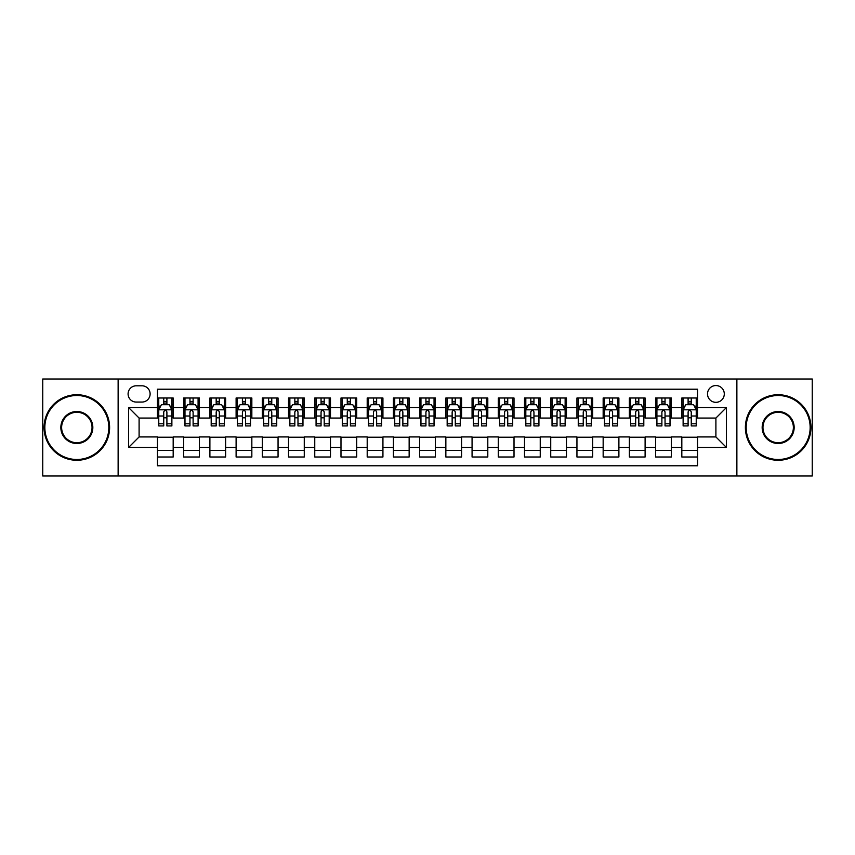 <?xml version="1.0" encoding="UTF-8"?>
<svg xmlns="http://www.w3.org/2000/svg" width="855" height="855" viewBox="0 0 855 855"><rect width="100%" height="100%" fill="white"/><g stroke="black" fill="none" stroke-linecap="round" stroke-linejoin="round"><path stroke-width="1.28" d="M715.902 385.552A8.39 8.39 0 0 0 707.513 393.941A8.39 8.39 0 0 0 715.902 402.331A8.39 8.39 0 0 0 724.292 393.941A8.39 8.39 0 0 0 715.902 385.552M736.871 476L812.25 476L812.25 379L736.871 379L736.871 476L118.129 476L118.129 379L42.75 379L42.75 476L118.129 476M697.541 398.002L681.82 398.002L681.82 407.579L671.325 407.579L671.325 418.063L681.82 418.063L681.82 407.579M671.325 407.579L671.325 398.002L655.593 398.002L655.593 407.579L645.108 407.579L645.108 418.063L655.593 418.063L655.593 407.579M645.108 407.579L645.108 398.002L629.376 398.002L629.376 407.579L618.892 407.579L618.892 418.063L629.376 418.063L629.376 407.579M618.892 407.579L618.892 398.002L603.16 398.002L603.16 407.579L592.675 407.579L592.675 418.063L603.16 418.063L603.16 407.579M592.675 407.579L592.675 398.002L576.943 398.002L576.943 407.579L566.459 407.579L566.459 418.063L576.943 418.063L576.943 407.579M566.459 407.579L566.459 398.002L550.727 398.002L550.727 407.579L540.242 407.579L540.242 418.063L550.727 418.063L550.727 407.579M540.242 407.579L540.242 398.002L524.51 398.002L524.51 407.579L514.015 407.579L514.015 418.063L524.51 418.063L524.51 407.579M514.015 407.579L514.015 398.002L498.294 398.002L498.294 407.579L487.799 407.579L487.799 418.063L498.294 418.063L498.294 407.579M487.799 407.579L487.799 398.002L472.067 398.002L472.067 407.579L461.582 407.579L461.582 418.063L472.067 418.063L472.067 407.579M461.582 407.579L461.582 398.002L445.85 398.002L445.85 407.579L435.366 407.579L435.366 418.063L445.85 418.063L445.85 407.579M435.366 407.579L435.366 398.002L419.634 398.002L419.634 407.579L409.15 407.579L409.15 418.063L419.634 418.063L419.634 407.579M409.15 407.579L409.15 398.002L393.418 398.002L393.418 407.579L382.933 407.579L382.933 418.063L393.418 418.063L393.418 407.579M382.933 407.579L382.933 398.002L367.201 398.002L367.201 407.579L356.706 407.579L356.706 418.063L367.201 418.063L367.201 407.579M356.706 407.579L356.706 398.002L340.985 398.002L340.985 407.579L330.49 407.579L330.49 418.063L340.985 418.063L340.985 407.579M330.49 407.579L330.49 398.002L314.758 398.002L314.758 407.579L304.273 407.579L304.273 418.063L314.758 418.063L314.758 407.579M304.273 407.579L304.273 398.002L288.541 398.002L288.541 407.579L278.057 407.579L278.057 418.063L288.541 418.063L288.541 407.579M278.057 407.579L278.057 398.002L262.325 398.002L262.325 407.579L251.84 407.579L251.84 418.063L262.325 418.063L262.325 407.579M251.84 407.579L251.84 398.002L236.108 398.002L236.108 407.579L225.624 407.579L225.624 418.063L236.108 418.063L236.108 407.579M225.624 407.579L225.624 398.002L209.892 398.002L209.892 407.579L199.407 407.579L199.407 418.063L209.892 418.063L209.892 407.579M199.407 407.579L199.407 398.002L183.675 398.002L183.675 418.063L173.18 418.063L173.18 398.002L157.459 398.002M157.459 456.998L173.18 456.998L173.18 436.937L183.675 436.937L183.675 456.998L199.407 456.998L199.407 436.937L209.892 436.937L209.892 447.422L199.407 447.422M209.892 447.422L209.892 456.998L225.624 456.998L225.624 436.937L236.108 436.937L236.108 447.422L225.624 447.422M236.108 447.422L236.108 456.998L251.84 456.998L251.84 436.937L262.325 436.937L262.325 447.422L251.84 447.422M262.325 447.422L262.325 456.998L278.057 456.998L278.057 436.937L288.541 436.937L288.541 447.422L278.057 447.422M288.541 447.422L288.541 456.998L304.273 456.998L304.273 436.937L314.758 436.937L314.758 447.422L304.273 447.422M314.758 447.422L314.758 456.998L330.49 456.998L330.49 436.937L340.985 436.937L340.985 447.422L330.49 447.422M340.985 447.422L340.985 456.998L356.706 456.998L356.706 436.937L367.201 436.937L367.201 447.422L356.706 447.422M367.201 447.422L367.201 456.998L382.933 456.998L382.933 436.937L393.418 436.937L393.418 447.422L382.933 447.422M393.418 447.422L393.418 456.998L409.15 456.998L409.15 436.937L419.634 436.937L419.634 447.422L409.15 447.422M419.634 447.422L419.634 456.998L435.366 456.998L435.366 436.937L445.85 436.937L445.85 447.422L435.366 447.422M445.85 447.422L445.85 456.998L461.582 456.998L461.582 436.937L472.067 436.937L472.067 447.422L461.582 447.422M472.067 447.422L472.067 456.998L487.799 456.998L487.799 436.937L498.294 436.937L498.294 447.422L487.799 447.422M498.294 447.422L498.294 456.998L514.015 456.998L514.015 436.937L524.51 436.937L524.51 447.422L514.015 447.422M524.51 447.422L524.51 456.998L540.242 456.998L540.242 436.937L550.727 436.937L550.727 447.422L540.242 447.422M550.727 447.422L550.727 456.998L566.459 456.998L566.459 436.937L576.943 436.937L576.943 447.422L566.459 447.422M576.943 447.422L576.943 456.998L592.675 456.998L592.675 436.937L603.16 436.937L603.16 447.422L592.675 447.422M603.16 447.422L603.16 456.998L618.892 456.998L618.892 436.937L629.376 436.937L629.376 447.422L618.892 447.422M629.376 447.422L629.376 456.998L645.108 456.998L645.108 436.937L655.593 436.937L655.593 447.422L645.108 447.422M655.593 447.422L655.593 456.998L671.325 456.998L671.325 436.937L681.82 436.937L681.82 447.422L671.325 447.422M136.212 402.064L141.983 402.064A8.123 8.123 0 0 0 150.117 393.941A8.123 8.123 0 0 0 141.983 385.808L136.212 385.808A8.123 8.123 0 0 0 128.09 393.941A8.123 8.123 0 0 0 136.212 402.064M736.871 379L118.129 379M697.541 407.579L697.541 389.217L157.459 389.217L157.459 418.063L139.098 418.063L139.098 436.937L157.459 436.937L157.459 465.783L697.541 465.783L697.541 436.937L715.902 436.937L715.902 418.063L697.541 418.063L697.541 407.579L726.387 407.579L726.387 447.422L697.541 447.422M157.459 447.422L128.613 447.422L128.613 407.579L157.459 407.579M681.82 447.422L681.82 456.998L697.541 456.998M157.459 404.554L158.763 404.554M163.743 404.554L166.896 404.554M171.876 404.554L173.18 404.554M157.459 417.796L158.763 417.796M163.743 417.796L166.896 417.796M171.876 417.796L173.18 417.796M157.459 437.204L173.18 437.204M157.459 450.446L173.18 450.446M183.675 417.796L184.979 417.796M189.96 417.796L193.112 417.796M198.093 417.796L199.407 417.796M183.675 404.554L184.979 404.554M189.96 404.554L193.112 404.554M198.093 404.554L199.407 404.554M183.675 437.204L199.407 437.204M183.675 450.446L199.407 450.446M209.892 437.204L225.624 437.204M209.892 450.446L225.624 450.446M209.892 404.554L211.196 404.554M216.187 404.554L219.329 404.554M224.309 404.554L225.624 404.554M209.892 417.796L211.196 417.796M216.187 417.796L219.329 417.796M224.309 417.796L225.624 417.796M236.108 437.204L251.84 437.204M236.108 450.446L251.84 450.446M236.108 404.554L237.423 404.554M242.403 404.554L245.545 404.554M250.526 404.554L251.84 404.554M236.108 417.796L237.423 417.796M242.403 417.796L245.545 417.796M250.526 417.796L251.84 417.796M262.325 437.204L278.057 437.204M262.325 450.446L278.057 450.446M262.325 404.554L263.639 404.554M268.62 404.554L271.762 404.554M276.742 404.554L278.057 404.554M262.325 417.796L263.639 417.796M268.62 417.796L271.762 417.796M276.742 417.796L278.057 417.796M288.541 437.204L304.273 437.204M288.541 450.446L304.273 450.446M288.541 404.554L289.856 404.554M294.836 404.554L297.978 404.554M302.969 404.554L304.273 404.554M288.541 417.796L289.856 417.796M294.836 417.796L297.978 417.796M302.969 417.796L304.273 417.796M314.758 437.204L330.49 437.204M314.758 450.446L330.49 450.446M314.758 404.554L316.072 404.554M321.053 404.554L324.205 404.554M329.186 404.554L330.49 404.554M314.758 417.796L316.072 417.796M321.053 417.796L324.205 417.796M329.186 417.796L330.49 417.796M340.985 437.204L356.706 437.204M340.985 450.446L356.706 450.446M340.985 404.554L342.289 404.554M347.269 404.554L350.422 404.554M355.402 404.554L356.706 404.554M340.985 417.796L342.289 417.796M347.269 417.796L350.422 417.796M355.402 417.796L356.706 417.796M367.201 437.204L382.933 437.204M367.201 450.446L382.933 450.446M367.201 404.554L368.505 404.554M373.496 404.554L376.638 404.554M381.619 404.554L382.933 404.554M367.201 417.796L368.505 417.796M373.496 417.796L376.638 417.796M381.619 417.796L382.933 417.796M393.418 437.204L409.15 437.204M393.418 450.446L409.15 450.446M393.418 404.554L394.732 404.554M399.713 404.554L402.855 404.554M407.835 404.554L409.15 404.554M393.418 417.796L394.732 417.796M399.713 417.796L402.855 417.796M407.835 417.796L409.15 417.796M419.634 437.204L435.366 437.204M419.634 450.446L435.366 450.446M419.634 404.554L420.949 404.554M425.929 404.554L429.071 404.554M434.051 404.554L435.366 404.554M419.634 417.796L420.949 417.796M425.929 417.796L429.071 417.796M434.051 417.796L435.366 417.796M445.85 437.204L461.582 437.204M445.85 450.446L461.582 450.446M445.85 404.554L447.165 404.554M452.145 404.554L455.288 404.554M460.268 404.554L461.582 404.554M445.85 417.796L447.165 417.796M452.145 417.796L455.288 417.796M460.268 417.796L461.582 417.796M472.067 437.204L487.799 437.204M472.067 450.446L487.799 450.446M472.067 404.554L473.381 404.554M478.362 404.554L481.504 404.554M486.495 404.554L487.799 404.554M472.067 417.796L473.381 417.796M478.362 417.796L481.504 417.796M486.495 417.796L487.799 417.796M498.294 437.204L514.015 437.204M498.294 450.446L514.015 450.446M498.294 404.554L499.598 404.554M504.578 404.554L507.731 404.554M512.711 404.554L514.015 404.554M498.294 417.796L499.598 417.796M504.578 417.796L507.731 417.796M512.711 417.796L514.015 417.796M524.51 437.204L540.242 437.204M524.51 450.446L540.242 450.446M524.51 404.554L525.814 404.554M530.795 404.554L533.948 404.554M538.928 404.554L540.242 404.554M524.51 417.796L525.814 417.796M530.795 417.796L533.948 417.796M538.928 417.796L540.242 417.796M550.727 437.204L566.459 437.204M550.727 450.446L566.459 450.446M550.727 404.554L552.031 404.554M557.022 404.554L560.164 404.554M565.144 404.554L566.459 404.554M550.727 417.796L552.031 417.796M557.022 417.796L560.164 417.796M565.144 417.796L566.459 417.796M576.943 437.204L592.675 437.204M576.943 450.446L592.675 450.446M576.943 404.554L578.258 404.554M583.238 404.554L586.38 404.554M591.361 404.554L592.675 404.554M576.943 417.796L578.258 417.796M583.238 417.796L586.38 417.796M591.361 417.796L592.675 417.796M603.16 437.204L618.892 437.204M603.16 450.446L618.892 450.446M603.16 404.554L604.474 404.554M609.455 404.554L612.597 404.554M617.577 404.554L618.892 404.554M603.16 417.796L604.474 417.796M609.455 417.796L612.597 417.796M617.577 417.796L618.892 417.796M629.376 437.204L645.108 437.204M629.376 450.446L645.108 450.446M629.376 404.554L630.691 404.554M635.671 404.554L638.813 404.554M643.804 404.554L645.108 404.554M629.376 417.796L630.691 417.796M635.671 417.796L638.813 417.796M643.804 417.796L645.108 417.796M655.593 437.204L671.325 437.204M655.593 450.446L671.325 450.446M655.593 404.554L656.907 404.554M661.888 404.554L665.04 404.554M670.021 404.554L671.325 404.554M655.593 417.796L656.907 417.796M661.888 417.796L665.04 417.796M670.021 417.796L671.325 417.796M681.82 437.204L697.541 437.204M681.82 450.446L697.541 450.446M681.82 404.554L683.124 404.554M688.104 404.554L691.257 404.554M696.237 404.554L697.541 404.554M681.82 417.796L683.124 417.796M688.104 417.796L691.257 417.796M696.237 417.796L697.541 417.796M139.098 418.063L128.613 407.579M139.098 436.937L128.613 447.422M726.387 407.579L715.902 418.063M726.387 447.422L715.902 436.937M166.896 401.412L163.743 401.412M171.876 423.791L166.896 423.791L166.896 425.929L171.876 425.929L171.876 409.93L169.247 404.693L161.392 404.693L158.763 409.93L158.763 425.929L163.743 425.929L163.743 423.791L158.763 423.791M158.763 409.93L158.763 398.002M171.876 409.93L171.876 398.002M163.743 404.693L163.743 398.002M166.896 398.002L166.896 404.693M166.896 423.791L166.896 411.896C165.849 409.876 164.801 409.876 163.743 411.896L163.743 423.791M76.832 395.512A31.988 31.988 0 0 0 44.845 427.5A31.988 31.988 0 0 0 76.832 459.488A31.988 31.988 0 0 0 108.82 427.5A31.988 31.988 0 0 0 76.832 395.512M76.832 460.268A32.768 32.768 0 0 1 44.065 427.5A32.768 32.768 0 0 1 76.832 394.732A32.768 32.768 0 0 1 109.611 427.5A32.768 32.768 0 0 1 76.832 460.268M76.832 411.512A15.989 15.989 0 0 1 92.832 427.5A15.989 15.989 0 0 1 76.832 443.488A15.989 15.989 0 0 1 60.844 427.5A15.989 15.989 0 0 1 76.832 411.512M76.832 442.708A15.208 15.208 0 0 0 92.041 427.5A15.208 15.208 0 0 0 76.832 412.292A15.208 15.208 0 0 0 61.624 427.5A15.208 15.208 0 0 0 76.832 442.708M778.168 395.512A31.988 31.988 0 0 0 746.18 427.5A31.988 31.988 0 0 0 778.168 459.488A31.988 31.988 0 0 0 810.155 427.5A31.988 31.988 0 0 0 778.168 395.512M778.168 460.268A32.768 32.768 0 0 1 745.389 427.5A32.768 32.768 0 0 1 778.168 394.732A32.768 32.768 0 0 1 810.935 427.5A32.768 32.768 0 0 1 778.168 460.268M778.168 411.512A15.989 15.989 0 0 1 794.156 427.5A15.989 15.989 0 0 1 778.168 443.488A15.989 15.989 0 0 1 762.168 427.5A15.989 15.989 0 0 1 778.168 411.512M778.168 442.708A15.208 15.208 0 0 0 793.376 427.5A15.208 15.208 0 0 0 778.168 412.292A15.208 15.208 0 0 0 762.959 427.5A15.208 15.208 0 0 0 778.168 442.708M193.112 401.412L189.96 401.412M198.093 423.791L193.112 423.791L193.112 425.929L198.093 425.929L198.093 409.93L195.474 404.693L187.608 404.693L184.979 409.93L184.979 425.929L189.96 425.929L189.96 423.791L184.979 423.791M184.979 409.93L184.979 398.002M198.093 409.93L198.093 398.002M189.96 404.693L189.96 398.002M193.112 398.002L193.112 404.693M193.112 423.791L193.112 411.896C192.065 409.876 191.018 409.876 189.96 411.896L189.96 423.791M219.329 401.412L216.187 401.412M224.309 423.791L219.329 423.791L219.329 425.929L224.309 425.929L224.309 409.93L221.691 404.693L213.825 404.693L211.196 409.93L211.196 425.929L216.187 425.929L216.187 423.791L211.196 423.791M211.196 409.93L211.196 398.002M224.309 409.93L224.309 398.002M216.187 404.693L216.187 398.002M219.329 398.002L219.329 404.693M219.329 423.791L219.329 411.896C218.282 409.876 217.234 409.876 216.187 411.896L216.187 423.791M245.545 401.412L242.403 401.412M250.526 423.791L245.545 423.791L245.545 425.929L250.526 425.929L250.526 409.93L247.907 404.693L240.041 404.693L237.423 409.93L237.423 425.929L242.403 425.929L242.403 423.791L237.423 423.791M237.423 409.93L237.423 398.002M250.526 409.93L250.526 398.002M242.403 404.693L242.403 398.002M245.545 398.002L245.545 404.693M245.545 423.791L245.545 411.896C244.498 409.876 243.451 409.876 242.403 411.896L242.403 423.791M271.762 401.412L268.62 401.412M276.742 423.791L271.762 423.791L271.762 425.929L276.742 425.929L276.742 409.93L274.124 404.693L266.258 404.693L263.639 409.93L263.639 425.929L268.62 425.929L268.62 423.791L263.639 423.791M263.639 409.93L263.639 398.002M276.742 409.93L276.742 398.002M268.62 404.693L268.62 398.002M271.762 398.002L271.762 404.693M271.762 423.791L271.762 411.896C270.714 409.876 269.667 409.876 268.62 411.896L268.62 423.791M297.978 401.412L294.836 401.412M302.969 423.791L297.978 423.791L297.978 425.929L302.969 425.929L302.969 409.93L300.34 404.693L292.474 404.693L289.856 409.93L289.856 425.929L294.836 425.929L294.836 423.791L289.856 423.791M289.856 409.93L289.856 398.002M302.969 409.93L302.969 398.002M294.836 404.693L294.836 398.002M297.978 398.002L297.978 404.693M297.978 423.791L297.978 411.896C296.931 409.876 295.883 409.876 294.836 411.896L294.836 423.791M324.205 401.412L321.053 401.412M329.186 423.791L324.205 423.791L324.205 425.929L329.186 425.929L329.186 409.93L326.557 404.693L318.691 404.693L316.072 409.93L316.072 425.929L321.053 425.929L321.053 423.791L316.072 423.791M316.072 409.93L316.072 398.002M329.186 409.93L329.186 398.002M321.053 404.693L321.053 398.002M324.205 398.002L324.205 404.693M324.205 423.791L324.205 411.896C323.158 409.876 322.1 409.876 321.053 411.896L321.053 423.791M350.422 401.412L347.269 401.412M355.402 423.791L350.422 423.791L350.422 425.929L355.402 425.929L355.402 409.93L352.784 404.693L344.918 404.693L342.289 409.93L342.289 425.929L347.269 425.929L347.269 423.791L342.289 423.791M342.289 409.93L342.289 398.002M355.402 409.93L355.402 398.002M347.269 404.693L347.269 398.002M350.422 398.002L350.422 404.693M350.422 423.791L350.422 411.896C349.374 409.876 348.327 409.876 347.269 411.896L347.269 423.791M376.638 401.412L373.496 401.412M381.619 423.791L376.638 423.791L376.638 425.929L381.619 425.929L381.619 409.93L379 404.693L371.134 404.693L368.505 409.93L368.505 425.929L373.496 425.929L373.496 423.791L368.505 423.791M368.505 409.93L368.505 398.002M381.619 409.93L381.619 398.002M373.496 404.693L373.496 398.002M376.638 398.002L376.638 404.693M376.638 423.791L376.638 411.896C375.591 409.876 374.543 409.876 373.496 411.896L373.496 423.791M402.855 401.412L399.713 401.412M407.835 423.791L402.855 423.791L402.855 425.929L407.835 425.929L407.835 409.93L405.217 404.693L397.351 404.693L394.732 409.93L394.732 425.929L399.713 425.929L399.713 423.791L394.732 423.791M394.732 409.93L394.732 398.002M407.835 409.93L407.835 398.002M399.713 404.693L399.713 398.002M402.855 398.002L402.855 404.693M402.855 423.791L402.855 411.896C401.807 409.876 400.76 409.876 399.713 411.896L399.713 423.791M429.071 401.412L425.929 401.412M434.051 423.791L429.071 423.791L429.071 425.929L434.051 425.929L434.051 409.93L431.433 404.693L423.567 404.693L420.949 409.93L420.949 425.929L425.929 425.929L425.929 423.791L420.949 423.791M420.949 409.93L420.949 398.002M434.051 409.93L434.051 398.002M425.929 404.693L425.929 398.002M429.071 398.002L429.071 404.693M429.071 423.791L429.071 411.896C428.024 409.876 426.976 409.876 425.929 411.896L425.929 423.791M455.288 401.412L452.145 401.412M460.268 423.791L455.288 423.791L455.288 425.929L460.268 425.929L460.268 409.93L457.649 404.693L449.783 404.693L447.165 409.93L447.165 425.929L452.145 425.929L452.145 423.791L447.165 423.791M447.165 409.93L447.165 398.002M460.268 409.93L460.268 398.002M452.145 404.693L452.145 398.002M455.288 398.002L455.288 404.693M455.288 423.791L455.288 411.896C454.24 409.876 453.193 409.876 452.145 411.896L452.145 423.791M481.504 401.412L478.362 401.412M486.495 423.791L481.504 423.791L481.504 425.929L486.495 425.929L486.495 409.93L483.866 404.693L476 404.693L473.381 409.93L473.381 425.929L478.362 425.929L478.362 423.791L473.381 423.791M473.381 409.93L473.381 398.002M486.495 409.93L486.495 398.002M478.362 404.693L478.362 398.002M481.504 398.002L481.504 404.693M481.504 423.791L481.504 411.896C480.457 409.876 479.409 409.876 478.362 411.896L478.362 423.791M507.731 401.412L504.578 401.412M512.711 423.791L507.731 423.791L507.731 425.929L512.711 425.929L512.711 409.93L510.082 404.693L502.216 404.693L499.598 409.93L499.598 425.929L504.578 425.929L504.578 423.791L499.598 423.791M499.598 409.93L499.598 398.002M512.711 409.93L512.711 398.002M504.578 404.693L504.578 398.002M507.731 398.002L507.731 404.693M507.731 423.791L507.731 411.896C506.684 409.876 505.636 409.876 504.578 411.896L504.578 423.791M533.948 401.412L530.795 401.412M538.928 423.791L533.948 423.791L533.948 425.929L538.928 425.929L538.928 409.93L536.309 404.693L528.443 404.693L525.814 409.93L525.814 425.929L530.795 425.929L530.795 423.791L525.814 423.791M525.814 409.93L525.814 398.002M538.928 409.93L538.928 398.002M530.795 404.693L530.795 398.002M533.948 398.002L533.948 404.693M533.948 423.791L533.948 411.896C532.9 409.876 531.853 409.876 530.795 411.896L530.795 423.791M560.164 401.412L557.022 401.412M565.144 423.791L560.164 423.791L560.164 425.929L565.144 425.929L565.144 409.93L562.526 404.693L554.66 404.693L552.031 409.93L552.031 425.929L557.022 425.929L557.022 423.791L552.031 423.791M552.031 409.93L552.031 398.002M565.144 409.93L565.144 398.002M557.022 404.693L557.022 398.002M560.164 398.002L560.164 404.693M560.164 423.791L560.164 411.896C559.117 409.876 558.069 409.876 557.022 411.896L557.022 423.791M586.38 401.412L583.238 401.412M591.361 423.791L586.38 423.791L586.38 425.929L591.361 425.929L591.361 409.93L588.742 404.693L580.876 404.693L578.258 409.93L578.258 425.929L583.238 425.929L583.238 423.791L578.258 423.791M578.258 409.93L578.258 398.002M591.361 409.93L591.361 398.002M583.238 404.693L583.238 398.002M586.38 398.002L586.38 404.693M586.38 423.791L586.38 411.896C585.333 409.876 584.286 409.876 583.238 411.896L583.238 423.791M612.597 401.412L609.455 401.412M617.577 423.791L612.597 423.791L612.597 425.929L617.577 425.929L617.577 409.93L614.959 404.693L607.093 404.693L604.474 409.93L604.474 425.929L609.455 425.929L609.455 423.791L604.474 423.791M604.474 409.93L604.474 398.002M617.577 409.93L617.577 398.002M609.455 404.693L609.455 398.002M612.597 398.002L612.597 404.693M612.597 423.791L612.597 411.896C611.549 409.876 610.502 409.876 609.455 411.896L609.455 423.791M638.813 401.412L635.671 401.412M643.804 423.791L638.813 423.791L638.813 425.929L643.804 425.929L643.804 409.93L641.175 404.693L633.309 404.693L630.691 409.93L630.691 425.929L635.671 425.929L635.671 423.791L630.691 423.791M630.691 409.93L630.691 398.002M643.804 409.93L643.804 398.002M635.671 404.693L635.671 398.002M638.813 398.002L638.813 404.693M638.813 423.791L638.813 411.896C637.766 409.876 636.719 409.876 635.671 411.896L635.671 423.791M665.04 401.412L661.888 401.412M670.021 423.791L665.04 423.791L665.04 425.929L670.021 425.929L670.021 409.93L667.392 404.693L659.526 404.693L656.907 409.93L656.907 425.929L661.888 425.929L661.888 423.791L656.907 423.791M656.907 409.93L656.907 398.002M670.021 409.93L670.021 398.002M661.888 404.693L661.888 398.002M665.04 398.002L665.04 404.693M665.04 423.791L665.04 411.896C663.993 409.876 662.935 409.876 661.888 411.896L661.888 423.791M691.257 401.412L688.104 401.412M696.237 423.791L691.257 423.791L691.257 425.929L696.237 425.929L696.237 409.93L693.608 404.693L685.753 404.693L683.124 409.93L683.124 425.929L688.104 425.929L688.104 423.791L683.124 423.791M683.124 409.93L683.124 398.002M696.237 409.93L696.237 398.002M688.104 404.693L688.104 398.002M691.257 398.002L691.257 404.693M691.257 423.791L691.257 411.896C690.209 409.876 689.162 409.876 688.104 411.896L688.104 423.791M183.675 447.422L173.18 447.422M183.675 407.579L173.18 407.579M171.812 409.802L158.827 409.802M158.763 406.136L160.665 406.136M169.974 406.136L171.876 406.136M163.743 416.011L158.763 416.011M171.876 416.011L166.896 416.011M166.896 403.079L163.743 403.079M198.029 409.802L185.043 409.802M184.979 406.136L186.882 406.136M196.19 406.136L198.093 406.136M189.96 416.011L184.979 416.011M198.093 416.011L193.112 416.011M193.112 403.079L189.96 403.079M224.245 409.802L211.271 409.802M211.196 406.136L213.098 406.136M222.407 406.136L224.309 406.136M216.187 416.011L211.196 416.011M224.309 416.011L219.329 416.011M219.329 403.079L216.187 403.079M250.462 409.802L237.487 409.802M237.423 406.136L239.315 406.136M248.623 406.136L250.526 406.136M242.403 416.011L237.423 416.011M250.526 416.011L245.545 416.011M245.545 403.079L242.403 403.079M276.678 409.802L263.703 409.802M263.639 406.136L265.542 406.136M274.85 406.136L276.742 406.136M268.62 416.011L263.639 416.011M276.742 416.011L271.762 416.011M271.762 403.079L268.62 403.079M302.894 409.802L289.92 409.802M289.856 406.136L291.758 406.136M301.067 406.136L302.969 406.136M294.836 416.011L289.856 416.011M302.969 416.011L297.978 416.011M297.978 403.079L294.836 403.079M329.122 409.802L316.136 409.802M316.072 406.136L317.975 406.136M327.283 406.136L329.186 406.136M321.053 416.011L316.072 416.011M329.186 416.011L324.205 416.011M324.205 403.079L321.053 403.079M355.338 409.802L342.353 409.802M342.289 406.136L344.191 406.136M353.5 406.136L355.402 406.136M347.269 416.011L342.289 416.011M355.402 416.011L350.422 416.011M350.422 403.079L347.269 403.079M381.554 409.802L368.58 409.802M368.505 406.136L370.407 406.136M379.716 406.136L381.619 406.136M373.496 416.011L368.505 416.011M381.619 416.011L376.638 416.011M376.638 403.079L373.496 403.079M407.771 409.802L394.796 409.802M394.732 406.136L396.624 406.136M405.933 406.136L407.835 406.136M399.713 416.011L394.732 416.011M407.835 416.011L402.855 416.011M402.855 403.079L399.713 403.079M433.987 409.802L421.013 409.802M420.949 406.136L422.851 406.136M432.149 406.136L434.051 406.136M425.929 416.011L420.949 416.011M434.051 416.011L429.071 416.011M429.071 403.079L425.929 403.079M460.204 409.802L447.229 409.802M447.165 406.136L449.067 406.136M458.376 406.136L460.268 406.136M452.145 416.011L447.165 416.011M460.268 416.011L455.288 416.011M455.288 403.079L452.145 403.079M486.42 409.802L473.446 409.802M473.381 406.136L475.284 406.136M484.593 406.136L486.495 406.136M478.362 416.011L473.381 416.011M486.495 416.011L481.504 416.011M481.504 403.079L478.362 403.079M512.647 409.802L499.662 409.802M499.598 406.136L501.5 406.136M510.809 406.136L512.711 406.136M504.578 416.011L499.598 416.011M512.711 416.011L507.731 416.011M507.731 403.079L504.578 403.079M538.864 409.802L525.878 409.802M525.814 406.136L527.717 406.136M537.026 406.136L538.928 406.136M530.795 416.011L525.814 416.011M538.928 416.011L533.948 416.011M533.948 403.079L530.795 403.079M565.08 409.802L552.106 409.802M552.031 406.136L553.933 406.136M563.242 406.136L565.144 406.136M557.022 416.011L552.031 416.011M565.144 416.011L560.164 416.011M560.164 403.079L557.022 403.079M591.297 409.802L578.322 409.802M578.258 406.136L580.15 406.136M589.458 406.136L591.361 406.136M583.238 416.011L578.258 416.011M591.361 416.011L586.38 416.011M586.38 403.079L583.238 403.079M617.513 409.802L604.538 409.802M604.474 406.136L606.377 406.136M615.686 406.136L617.577 406.136M609.455 416.011L604.474 416.011M617.577 416.011L612.597 416.011M612.597 403.079L609.455 403.079M643.73 409.802L630.755 409.802M630.691 406.136L632.593 406.136M641.902 406.136L643.804 406.136M635.671 416.011L630.691 416.011M643.804 416.011L638.813 416.011M638.813 403.079L635.671 403.079M669.957 409.802L656.971 409.802M656.907 406.136L658.81 406.136M668.118 406.136L670.021 406.136M661.888 416.011L656.907 416.011M670.021 416.011L665.04 416.011M665.04 403.079L661.888 403.079M696.173 409.802L683.188 409.802M683.124 406.136L685.026 406.136M694.335 406.136L696.237 406.136M688.104 416.011L683.124 416.011M696.237 416.011L691.257 416.011M691.257 403.079L688.104 403.079"/></g></svg>
